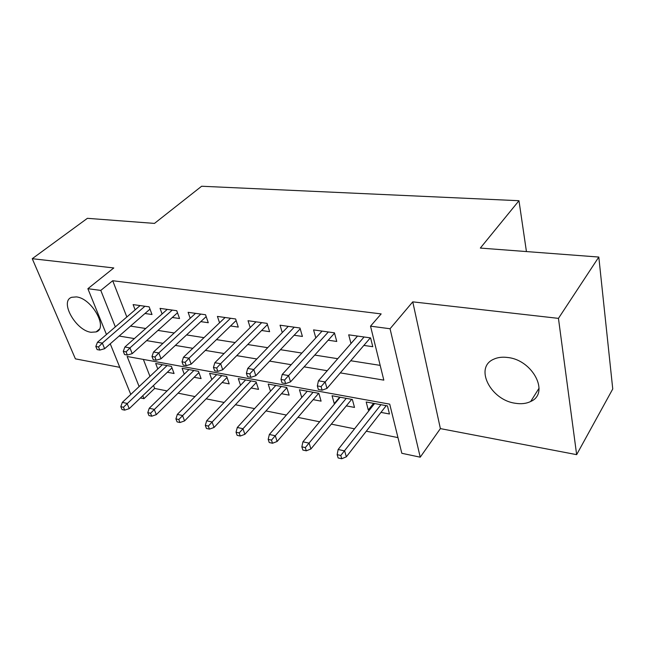 <?xml version="1.0" encoding="UTF-8"?>
<svg xmlns="http://www.w3.org/2000/svg" width="645" height="645" viewBox="0 0 645 645"><rect width="100%" height="100%" fill="white"/><g stroke="black" fill="none" stroke-linecap="round" stroke-linejoin="round"><path stroke-width="0.97" d="M91.042 332.28L96.113 331.917C108.586 328.402 91.856 298.24 76.376 296.91L71.756 297.289C59.219 301.078 75.763 330.579 91.042 332.28M515.395 403.27C521.241 404.213 526.336 403.617 530.698 401.48C549.951 393.394 532.947 359.999 507.728 357.499C502.35 356.782 497.666 357.362 493.667 359.233C474.051 367.537 490.579 400.102 515.395 403.27M153.51 385.468L154.663 388.427L143.964 398.683L140.441 397.941M526.433 251.566L518.975 200.716L201.627 186.244L154.477 223.404L87.398 218.324L32.25 258.701L75.4 358.862L119.793 367.344M518.975 200.716L480.332 248.075L598.81 257.049L612.75 388.975L576.646 454.652L558.449 318.372L412.76 301.852L390.056 328.748L420.234 457.184L401.827 453.29L389.725 404.149L127.138 356.483L139.126 386.565M412.76 301.852L440.382 428.611L576.646 454.652M440.382 428.611L420.234 457.184M154.663 388.427L167.047 390.926M178.076 393.16L194.984 396.578M206.134 398.828L224.129 402.464M235.401 404.746L254.565 408.616M265.966 410.921L286.38 415.049M297.901 417.379L319.67 421.782M331.312 424.136L354.532 428.828M366.304 431.207L397.965 437.608M598.81 257.049L558.449 318.372M144.98 313.494L152.01 314.518L149.14 306.843L133.12 304.601L135.136 309.85M172.296 317.477L179.552 318.533L176.746 310.713L160.041 308.375L162.097 313.954M200.78 321.629L208.279 322.726L205.545 314.752L188.114 312.309L190.21 318.267M230.531 325.967L238.271 327.096L235.627 318.977L217.421 316.421L219.558 322.79M261.612 330.506L269.618 331.667L267.07 323.387L248.035 320.718L250.212 327.555M294.128 335.247L302.416 336.456L299.973 327.999L280.051 325.201L282.268 332.586M328.176 340.213L336.763 341.463L334.441 332.836L313.567 329.901L315.816 337.916M373.584 403.343L368.287 410.01L369.311 410.204M380.969 412.397L389.459 413.985L387.452 405.882L366.199 401.996L368.287 410.01M339.689 397.143L334.271 403.617L334.763 403.714M346.309 405.882L354.5 407.422L352.355 399.465L332.062 395.748L334.271 403.617M268.183 439.358L269.223 442.518L272.512 443.252L271.481 440.084L268.183 439.358L269.36 434.472L307.262 391.217L301.747 397.505L299.433 389.782L318.84 393.329L321.089 401.142L313.188 399.658M281.494 393.7L289.137 395.135L286.775 387.468L268.207 384.065L270.481 391.233M251.147 387.992L258.54 389.387L256.089 381.856L238.295 378.599L240.529 385.275M222.057 382.525L229.209 383.872L226.677 376.47L209.617 373.35L211.818 379.591M194.153 377.285L201.087 378.583L198.475 371.318L182.1 368.319L184.252 374.173M143.367 359.426L149.963 376.366M167.361 372.246L174.077 373.511L171.409 366.36L155.679 363.49L157.791 368.996M340.302 372.883L383.815 380.131L370.52 326.16L381.163 313.913L112.706 280.728L126.839 316.993M130.532 326.104L145.738 328.49M157.952 330.417L174.223 332.973M186.566 334.916L203.989 337.658M216.462 339.617L235.119 342.551M247.72 344.535L267.715 347.679M280.446 349.687L301.884 353.057M314.744 355.081L337.746 358.701M350.719 360.74L380.179 365.376M363.861 345.414L372.778 346.712L370.593 337.899L348.695 334.828L350.993 343.535M106.465 334.513L87.873 288.702L113.794 267.949L32.25 258.701M87.873 288.702L100.789 290.411L115.334 326.886M112.706 280.728L100.789 290.411M370.52 326.16L390.056 328.748M130.782 394.426L110.239 343.809M142.779 395.716L143.964 398.683M119.132 336.045L134.378 338.585M146.625 340.625L162.951 343.342M175.335 345.406L192.823 348.316M205.336 350.404L224.081 353.525M236.739 355.637L256.831 358.983M269.618 361.111L291.177 364.699M304.101 366.852L327.241 370.714M357.491 336.061L350.961 343.535M321.081 386.581L317.34 385.92L318.372 389.499L322.105 390.177L321.081 386.581L325.161 381.953L318.445 380.784L357.524 336.069M364.086 336.988L325.161 381.953L326.983 388.411L370.335 337.867M322.105 390.177L326.983 388.411M318.445 380.784L317.34 385.92M337.158 454.66L338.109 457.942L341.729 458.756L340.786 455.467L337.158 454.66L338.141 449.484L344.656 450.911L346.333 456.829L386.218 405.657M340.786 455.467L380.977 404.697M338.141 449.484L374.608 403.528M346.333 456.829L341.729 458.756M284.55 380.082L280.994 379.445L282.083 382.953L285.63 383.598L284.55 380.082L288.597 375.575L282.204 374.463L322.081 331.103M328.337 331.973L288.597 375.575L290.516 381.896L334.537 333.167M285.63 383.598L290.516 381.896M282.204 374.463L280.994 379.445M249.784 373.89L246.406 373.286L247.535 376.72L250.913 377.333L249.784 373.89L253.791 369.504L247.712 368.44L288.275 326.354M294.241 327.192L253.791 369.504L255.807 375.696L300.215 328.821M250.913 377.333L255.807 375.696M247.712 368.44L246.406 373.286M216.672 367.997L213.447 367.416L214.616 370.786L217.841 371.367L216.672 367.997L220.638 363.724L214.841 362.708L255.976 321.831M261.685 322.629L220.638 363.724L222.727 369.787L267.449 324.604M217.841 371.367L222.727 369.787M214.841 362.708L213.447 367.416M185.083 362.369L182.003 361.821L183.212 365.126L186.292 365.675L185.083 362.369L189.017 358.209L183.478 357.241L225.105 317.501M230.555 318.267L189.017 358.209L191.162 364.159L236.135 320.533M186.292 365.675L191.162 364.159M183.478 357.241L182.003 361.821M301.852 446.824L302.852 450.049L306.302 450.823L305.311 447.59L301.852 446.824L302.932 441.801L309.149 443.163L310.914 448.968L351.686 399.336M305.311 447.59L346.26 398.344M302.932 441.801L340.173 397.231M310.914 448.968L306.302 450.823M269.36 434.472L275.286 435.77L277.132 441.47L318.662 393.297M271.481 440.084L313.083 392.281M277.132 441.47L272.512 443.252M236.038 432.223L237.118 435.327L240.263 436.028L239.182 432.924L236.038 432.223L237.296 427.474L242.955 428.715L244.882 434.311L286.864 387.742M239.182 432.924L281.341 386.476M237.296 427.474L275.778 385.452M244.882 434.311L240.263 436.028M205.312 425.402L206.432 428.457L209.44 429.127L208.327 426.071L205.312 425.402L206.65 420.79L212.068 421.967L214.051 427.466L256.299 382.509M208.327 426.071L250.953 380.913M206.65 420.79L245.616 379.937M214.051 427.466L209.44 429.127M154.921 356.999L151.986 356.475L153.228 359.717L156.163 360.241L154.921 356.999L158.815 352.936L153.526 352.017L195.548 313.357M200.78 314.083L158.815 352.936L161.024 358.773L206.174 316.598M156.163 360.241L161.024 358.773M153.526 352.017L151.986 356.475M175.924 418.887L177.077 421.878L179.955 422.523L178.802 419.524L175.924 418.887L177.327 414.388L182.511 415.517L184.559 420.919L227.016 377.454M178.802 419.524L221.824 375.584M177.327 414.388L216.712 374.648M184.559 420.919L179.955 422.523M126.098 351.864L123.284 351.364L124.549 354.54L127.363 355.048L126.098 351.864L129.943 347.905L124.888 347.018L167.249 309.382M172.255 310.084L129.943 347.905L132.209 353.629L177.488 312.793M127.363 355.048L132.209 353.629M124.888 347.018L123.284 351.364M98.516 346.954L95.823 346.478L97.113 349.59L99.806 350.082L98.516 346.954L102.321 343.084L97.476 342.245L140.102 305.577M144.907 306.254L102.321 343.084L104.627 348.703L149.995 309.124M99.806 350.082L104.627 348.703M97.476 342.245L95.823 346.478M147.786 412.639L148.963 415.582L151.72 416.202L150.543 413.251L147.786 412.639L149.245 408.261L154.211 409.341L156.308 414.646L198.926 372.576M150.543 413.251L193.887 370.472M149.245 408.261L188.977 369.577M156.308 414.646L151.72 416.202M120.809 406.656L122.01 409.551L124.654 410.139L123.453 407.245L120.809 406.656L122.324 402.383L127.089 403.423L129.234 408.64L171.965 367.86M123.453 407.245L167.063 365.57M122.324 402.383L162.347 364.707M129.234 408.64L124.654 410.139M96.113 331.917L99.257 329.248M530.698 401.48L539.091 388.153"/></g></svg>
